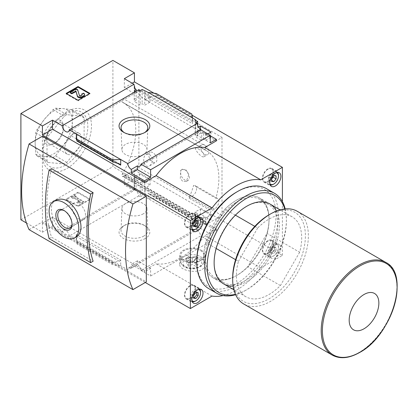 <?xml version="1.0" encoding="UTF-8"?>
<svg xmlns="http://www.w3.org/2000/svg" width="418" height="418" viewBox="0 0 418 418"><rect width="100%" height="100%" fill="white"/><g stroke="black" fill="none" stroke-linecap="round" stroke-linejoin="round"><path stroke-width="0.31" stroke-dasharray="2.09 1.57" d="M188.795 174.75L186.318 181.422L182.906 181.574L180.278 178.512L180.989 170.241A6.296 3.637 -120 0 0 182.222 177.54A6.296 3.637 -120 0 0 188.043 180.424A6.296 3.637 -120 0 0 188.795 174.75L186.047 169.954L181.987 169.379L180.989 170.241A6.296 3.637 -120 0 1 181.746 169.52A6.296 3.637 -120 0 1 188.795 174.75M198.132 148.735C202.882 151.964 204.846 154.623 204.021 156.708C201.434 158.349 193.743 148.557 195.864 148.087L198.132 148.735M149.566 154.493C153.369 158.385 153.411 162.153 149.696 165.8C143.944 169.269 141.425 156.708 146.305 154.425L149.566 154.493M221.995 137.438L221.995 215.583L206.508 224.21A2.1 1.212 120 0 1 205.489 224.304A2.1 1.212 120 0 1 205.515 221.833A60.553 34.96 120 0 0 205.672 221.571L205.672 221.686A60.657 35.018 120 0 0 211.252 210.907L188.988 198.054A60.657 35.018 120 0 0 193.618 185.378L215.881 198.231A60.657 35.018 120 0 0 206.314 150.543A60.657 35.018 120 0 0 205.672 150.187L122.563 102.321A60.553 34.96 120 0 0 122.401 102.238A2.1 1.212 120 0 1 122.375 102.227A2.1 1.212 120 0 1 122.051 100.56A2.1 1.212 120 0 1 123.399 98.711L138.886 89.457L221.995 137.438L206.508 146.692A2.1 1.212 120 0 0 205.16 148.542A2.1 1.212 120 0 0 205.489 150.208A2.1 1.212 120 0 0 205.515 150.224L122.401 102.238M205.672 221.686L122.563 173.705A60.657 35.018 120 0 0 123.206 102.562A60.657 35.018 120 0 0 122.563 102.206M205.672 221.571L122.563 173.585A60.553 34.96 120 0 1 122.401 173.851A2.1 1.212 120 0 0 122.375 176.318A2.1 1.212 120 0 0 123.399 176.229L138.886 167.602L138.886 89.457M205.672 150.187L122.563 102.321M134.653 87.775L134.653 93.7L139.555 90.873L139.555 95.947L150.088 102.029L144.748 105.221L142.151 103.721L140.223 104.876L134.209 101.407L136.143 100.252L134.209 99.139L139.555 95.947M139.555 90.873L150.088 96.955L150.088 102.029M150.088 179.965L139.555 173.883L134.209 176.856L136.143 177.969L134.209 179.045L140.223 182.514L142.151 181.443L144.748 182.943L150.088 179.965L150.088 185.038L145.192 187.865L195.504 216.911L195.504 225.997L195.06 226.253L197.657 227.753L195.728 228.865L197.223 229.728A5.037 2.91 60 0 1 198.252 227.758A5.037 2.91 60 0 1 200.771 228.009L200.771 224.236L197.061 226.378L210.27 234.007L216.357 230.496L206.043 224.539L206.043 222.998L216.357 228.949L216.357 230.496M139.555 173.883L139.555 178.956L150.088 185.038M134.209 86.928L134.209 99.139M134.209 176.856L134.209 189.067L134.653 188.811L134.653 181.783L139.555 178.956M136.143 91.197L136.143 100.252M136.143 177.969L136.143 188.617A5.037 2.91 60 0 0 134.586 188.774A5.037 2.91 60 0 0 134.209 189.067M134.209 90.716L134.209 101.407M134.209 179.045L134.209 189.735L136.143 188.617M140.223 90.57L140.223 104.876M138.724 89.708A5.037 2.91 60 0 1 137.694 91.678A5.037 2.91 60 0 1 135.474 91.584M140.223 182.514L140.223 196.821L142.151 195.708L144.748 197.207L145.192 196.951L145.192 187.865M134.209 189.735A5.037 2.91 60 0 1 138.724 195.958L140.223 196.821M142.151 89.457L142.151 103.721M142.151 181.443L142.151 195.708M144.748 90.957L144.748 105.221M144.748 182.943L144.748 197.207M150.088 96.955L145.192 99.782L145.192 90.701M200.4 129.063L200.4 131.074L210.938 137.161L205.593 140.354L203.665 139.236L201.737 140.391L195.728 136.921L197.657 135.766L195.06 134.267L200.4 131.074M210.938 132.083L210.938 137.161M210.938 215.092L200.4 209.01L195.06 211.989L197.657 213.488L195.728 214.565L201.737 218.034L203.665 216.958L205.593 218.071L210.938 215.092L210.938 220.171L206.043 222.998M200.4 209.01L200.4 214.084L210.938 220.171M207.824 133.885L206.043 134.915L206.043 133.368L205.593 133.629L203.665 132.511L203.665 139.236M203.665 132.511L201.737 133.629L201.737 140.391M201.737 218.034L201.737 224.795L200.771 224.236M203.665 216.958L203.665 223.682L201.737 224.795M205.593 133.629L205.593 140.354M205.593 218.071L205.593 224.795L203.665 223.682M206.043 224.539L205.593 224.795M195.06 120.003L195.06 134.267M195.504 120.259L195.504 128.828L198.529 127.082M195.06 211.989L195.06 226.253M195.504 216.911L200.4 214.084M197.657 125.379L197.657 135.766M197.657 213.488L197.657 227.753M195.728 122.615L195.728 136.921M195.728 214.565L195.728 228.865M201.737 133.629L200.771 133.07L200.771 129.815M195.504 225.997L145.192 196.951M191.825 218.901L191.867 217.083L192.405 219.016L192.536 218.624L192.536 224.283L191.825 218.901L156.295 198.388L148.16 198.66L148.16 193.006L148.923 194.015L155.815 196.272L156.295 196.899L156.295 198.388M145.312 238.49A15.382 8.883 180 0 1 123.556 238.49A15.382 8.883 180 0 1 123.556 225.929A15.382 8.883 180 0 1 145.312 225.929A15.382 8.883 180 0 1 145.312 238.49M138.724 195.958L69.268 236.055L127.767 269.829L197.223 229.728M145.192 99.782L195.504 128.828M148.16 92.415L148.16 98.068L149.623 96.908L155.381 95.722L156.295 94.996L156.295 93.512M192.536 118.033L192.536 123.686L148.16 98.068M206.043 134.915L216.357 140.866M206.043 133.368L210.27 135.813M153.97 93.198L192.029 115.169M132.208 83.203L124.339 87.743L134.653 93.7M223.139 295.578A64.017 36.956 120 0 0 260.764 267.917L282.396 255.429L134.434 170.001L124.339 175.826L134.653 181.783M260.764 267.917L204.815 235.616L216.357 228.949M197.061 226.378L197.061 230.151A5.037 2.91 60 0 1 200.614 235.971L140.95 270.415A5.037 2.91 -120 0 0 137.402 264.594L131.315 268.11A5.037 2.91 -120 0 0 128.796 267.86A5.037 2.91 -120 0 0 127.767 269.829M197.061 230.151L200.771 228.009M200.614 129.721A5.037 2.91 60 0 1 199.579 131.691A5.037 2.91 60 0 1 197.359 131.597M200.771 133.07L197.061 135.213L210.27 142.836M197.061 131.44L197.061 135.213M69.268 236.055A5.037 2.91 -120 0 0 66.943 231.196A5.037 2.91 -120 0 0 63.202 229.989A5.037 2.91 -120 0 0 62.172 231.959L134 190.488A5.037 2.91 60 0 1 134.653 188.811M134 190.488L124.339 184.908L134.434 179.082L112.912 166.662L112.912 60.411M124.339 175.826L124.339 184.908M124.339 78.662L124.339 87.743M254.813 226.373L257.671 228.019A46.173 26.658 -60 0 1 292.13 216.811A46.173 26.658 -60 0 1 299.649 252.258L266.998 233.406A46.173 26.658 -60 0 0 259.479 197.96A46.173 26.658 -60 0 0 225.02 209.172L205.787 242.487A46.173 26.658 -60 0 0 213.305 277.933A46.173 26.658 -60 0 0 247.759 266.726L266.998 233.406M235.407 215.171L225.02 209.172M197.876 264.981L194.537 263.053L197.876 261.125L195.65 259.839L192.311 261.767L188.973 259.839L186.747 261.125L190.085 263.053L186.747 264.981L188.973 266.266L192.311 264.338L195.65 266.266L197.876 264.981L197.876 261.553L194.537 259.625L194.537 263.053M212.015 296.064L156.066 263.758A64.017 36.956 120 0 0 204.815 235.616M201.22 258.606C203.629 260.074 204.862 261.961 204.904 264.26C205.693 275.357 178.935 271.909 179.719 264.26C179.155 259.332 193.978 254.17 201.22 258.606M140.95 270.415L150.611 275.99L150.611 268.45L144.524 271.966L144.524 270.42L156.066 263.758M150.611 275.99L210.27 241.547L200.614 235.971M210.27 234.007L210.27 241.547M29.061 229.639L42.422 221.927L146.305 281.904M131.315 268.11L131.315 264.338L144.524 271.966M144.524 270.42L52.511 217.297L52.511 226.378L62.172 231.959M76.332 234.477L76.332 240.131L77.043 244.143L76.332 234.477L120.708 260.095L120.708 265.754L112.573 264.657L77.043 244.143M120.708 260.095L119.245 261.255L113.487 262.447L112.573 263.168L112.573 264.657M89.912 199.647L78.035 206.502L66.164 199.647L78.035 192.792L89.912 199.647L89.912 199.046L78.035 192.191L78.035 192.792M26.433 222.977L42.422 232.209L52.511 226.378M20.9 219.784L112.912 166.662M221.995 215.583L138.886 167.602M282.396 255.429L282.396 201.648M134.434 170.001L134.434 179.082M52.511 217.297L42.422 223.123L145.265 282.505M42.422 223.123L42.422 232.209M42.422 136.242L42.422 221.927M191.825 114.025L191.825 115.509L156.295 94.996M191.825 115.509L192.536 123.686M51.55 168.668A136.425 78.767 120 0 0 51.55 237.215L93.104 261.208M66.906 111.721A34.757 20.064 120 0 0 45.625 166.573A34.757 20.064 120 0 0 88.188 142A34.757 20.064 120 0 0 66.906 111.721M78.035 192.191L66.164 199.046L78.035 205.902L78.035 206.502M78.035 205.902L89.912 199.046M66.164 199.046L66.164 199.647M76.18 196.261L74.697 195.405L71.729 197.118L73.213 197.975L73.955 197.547L80.021 201.048L77.92 201.048L77.92 202.26L82.121 202.26L83.605 201.403L75.439 196.69L76.18 196.261L76.18 196.862L75.439 197.291L83.605 202.004L82.121 202.861L77.92 202.861L77.92 201.648L80.021 201.648L73.955 198.148L73.213 198.576L71.729 197.719L74.697 196.005L76.18 196.862M75.439 196.69L75.439 197.291M83.605 201.403L83.605 202.004M82.121 202.26L82.121 202.861M77.92 202.26L77.92 202.861M77.92 201.048L77.92 201.648M80.021 201.048L80.021 201.648M73.955 197.547L73.955 198.148M73.213 197.975L73.213 198.576M71.729 197.118L71.729 197.719M74.697 195.405L74.697 196.005M150.611 268.45L137.402 260.827L137.402 264.594M137.402 260.827L131.315 264.338M77.116 236.41C74.488 237.837 71.144 237.403 67.084 235.104C54.173 228.651 45.505 205.097 56.127 200.055M49.099 238.631L51.55 237.215M85.497 215.092A9.504 5.486 -120 0 0 81.421 205.604A9.504 5.486 -120 0 0 74.132 202.929A9.504 5.486 -120 0 0 74.028 213.959A9.504 5.486 -120 0 0 83.637 219.382A9.504 5.486 -120 0 0 85.497 215.092M72.021 223.886A10.116 5.842 -120 0 0 72.032 223.369A10.116 5.842 -120 0 0 64.879 210.98A10.116 5.842 -120 0 0 64.424 210.735M72.032 223.369L72.032 224.456M275.347 244.932A7.869 4.546 120 0 0 270.206 251.866A7.869 4.546 120 0 0 271.413 258.172A7.869 4.546 120 0 0 279.281 253.632A7.869 4.546 120 0 0 279.281 244.54A7.869 4.546 120 0 0 275.347 244.932M297.287 211.304A53.52 30.901 -60 0 1 305.49 254.191A53.52 30.901 -60 0 1 270.524 301.352A53.52 30.901 -60 0 1 243.767 304.006M269.04 214.81A51.419 29.688 -60 0 1 305.401 235.804A51.419 29.688 -60 0 1 269.04 298.781A51.419 29.688 -60 0 1 232.68 277.792M299.649 252.258L280.41 285.572A46.173 26.658 -60 0 1 245.951 296.785A46.173 26.658 -60 0 1 238.432 261.339L235.58 259.688M257.671 228.019L238.432 261.339M280.41 285.572L247.759 266.726M216.174 248.485L205.787 242.487M201.22 250.199A12.592 7.268 180 0 1 204.904 255.341A12.592 7.268 180 0 1 192.311 262.614A12.592 7.268 180 0 1 179.719 255.341A12.592 7.268 180 0 1 187.494 248.626A12.592 7.268 180 0 1 201.22 250.199M200.478 250.628A11.542 6.667 180 0 1 203.859 255.341A11.542 6.667 180 0 1 192.311 262.008A11.542 6.667 180 0 1 180.769 255.341A11.542 6.667 180 0 1 187.896 249.185A11.542 6.667 180 0 1 200.478 250.628M276.079 172.759A6.505 3.757 120 0 0 273.863 173.386A6.505 3.757 120 0 0 269.829 183.58M277.458 172.388A7.346 4.243 120 0 0 276.946 171.991A7.346 4.243 120 0 0 273.273 172.357A7.346 4.243 120 0 0 268.471 178.831A7.346 4.243 120 0 0 269.6 184.714A7.346 4.243 120 0 0 270.2 184.965M273.273 184.354A7.346 4.243 120 0 0 278.466 175.356M267.928 169.269A7.346 4.243 120 0 0 263.131 175.743A7.346 4.243 120 0 0 264.254 181.631A7.346 4.243 120 0 0 271.601 177.389A7.346 4.243 120 0 0 271.601 168.909A7.346 4.243 120 0 0 267.928 169.269M267.928 168.841A7.869 4.546 120 0 0 262.786 175.779A7.869 4.546 120 0 0 263.993 182.086A7.869 4.546 120 0 0 271.862 177.54A7.869 4.546 120 0 0 271.862 168.454A7.869 4.546 120 0 0 267.928 168.841M198.163 217.747A6.505 3.757 120 0 0 195.948 218.368A6.505 3.757 120 0 0 191.914 228.562M199.543 217.37A7.346 4.243 120 0 0 199.031 216.979A7.346 4.243 120 0 0 195.358 217.339A7.346 4.243 120 0 0 190.556 223.813A7.346 4.243 120 0 0 191.684 229.701A7.346 4.243 120 0 0 192.285 229.947M195.358 229.336A7.346 4.243 120 0 0 200.551 220.338M190.012 214.256A7.346 4.243 120 0 0 185.216 220.73A7.346 4.243 120 0 0 186.339 226.613A7.346 4.243 120 0 0 193.686 222.376A7.346 4.243 120 0 0 193.686 213.891A7.346 4.243 120 0 0 190.012 214.256M190.012 213.828A7.869 4.546 120 0 0 184.871 220.761A7.869 4.546 120 0 0 186.078 227.068A7.869 4.546 120 0 0 193.947 222.528A7.869 4.546 120 0 0 193.947 213.436A7.869 4.546 120 0 0 190.012 213.828M198.163 289.549A6.505 3.757 120 0 0 195.948 290.17A6.505 3.757 120 0 0 191.914 300.37M199.543 289.178A7.346 4.243 120 0 0 199.031 288.781A7.346 4.243 120 0 0 195.358 289.141A7.346 4.243 120 0 0 190.556 295.615A7.346 4.243 120 0 0 191.684 301.503A7.346 4.243 120 0 0 192.285 301.754M195.358 301.138A7.346 4.243 120 0 0 200.551 292.14M190.012 286.058A7.346 4.243 120 0 0 185.216 292.532A7.346 4.243 120 0 0 186.339 298.421A7.346 4.243 120 0 0 193.686 294.178A7.346 4.243 120 0 0 193.686 285.698A7.346 4.243 120 0 0 190.012 286.058M190.012 285.63A7.869 4.546 120 0 0 184.871 292.569A7.869 4.546 120 0 0 186.078 298.875A7.869 4.546 120 0 0 193.947 294.329A7.869 4.546 120 0 0 193.947 285.243A7.869 4.546 120 0 0 190.012 285.63M273.863 245.188A6.505 3.757 120 0 0 269.265 253.156A6.505 3.757 120 0 0 273.863 255.811A6.505 3.757 120 0 0 278.466 247.843A6.505 3.757 120 0 0 273.863 245.188M276.089 250.701L276.089 247.733L273.863 247.534L271.637 250.304L271.637 253.271L273.863 253.47L276.089 250.701L274.605 249.844L274.605 246.876L276.089 247.733M273.273 244.159A7.346 4.243 120 0 0 268.471 250.633A7.346 4.243 120 0 0 269.6 256.521A7.346 4.243 120 0 0 273.273 256.156A7.346 4.243 120 0 0 278.466 247.158A7.346 4.243 120 0 0 276.946 243.798A7.346 4.243 120 0 0 273.273 244.159M267.928 241.076A7.346 4.243 120 0 0 263.131 247.55A7.346 4.243 120 0 0 264.254 253.433A7.346 4.243 120 0 0 271.601 249.196A7.346 4.243 120 0 0 271.601 240.711A7.346 4.243 120 0 0 267.928 241.076M267.928 240.648A7.869 4.546 120 0 0 262.786 247.581A7.869 4.546 120 0 0 263.993 253.888A7.869 4.546 120 0 0 271.862 249.347A7.869 4.546 120 0 0 271.862 240.256A7.869 4.546 120 0 0 267.928 240.648M273.121 176.652L273.121 174.212L276.089 175.926M273.121 174.212L270.895 174.013L273.863 175.727M270.895 174.013L268.67 176.783L271.637 178.496M268.67 176.783L268.67 179.75L271.637 181.464M268.67 179.75L270.895 179.949L271.637 180.377M270.895 179.949L271.637 179.029M274.605 246.876L272.379 246.677L273.863 247.534M272.379 246.677L270.153 249.447L271.637 250.304M270.153 249.447L270.153 252.415L271.637 253.271M270.153 252.415L272.379 252.613L273.863 253.47M272.379 252.613L274.605 249.844M196.69 292.584L196.69 291.858L198.174 292.715M196.69 291.858L194.464 291.659L195.948 292.516M194.464 291.659L192.238 294.429L193.722 295.286M192.238 294.429L192.238 297.397L193.722 298.253M192.238 297.397L193.722 297.527M196.69 220.777L196.69 220.056L198.174 220.913M196.69 220.056L194.464 219.858L195.948 220.714M194.464 219.858L192.238 222.627L193.722 223.484M192.238 222.627L192.238 225.595L193.722 226.451M192.238 225.595L193.722 225.725M194.537 259.625L197.876 257.697L197.876 261.125M197.876 257.697L195.65 256.412L195.65 259.839M195.65 256.412L192.311 258.34L192.311 261.767M192.311 258.34L188.973 256.412L188.973 259.839M188.973 256.412L186.747 257.697L186.747 261.125M186.747 257.697L190.085 259.625L190.085 263.053M190.085 259.625L186.747 261.553L186.747 264.981M186.747 261.553L188.973 262.838L188.973 266.266M188.973 262.838L192.311 260.91L192.311 264.338M192.311 260.91L195.65 262.838L195.65 266.266M195.65 262.838L197.876 261.553M65.574 113.623A31.481 18.178 120 0 0 46.293 163.307A31.481 18.178 120 0 0 84.849 141.049A31.481 18.178 120 0 0 65.574 113.623M84.122 139.267L84.122 117.96L82.837 116.131L66.859 114.704L64.288 116.188L48.305 136.069L47.02 139.382L47.02 160.69L48.305 162.518L64.288 163.945L66.859 162.461L82.837 142.58L84.122 139.267L72.831 132.752L71.546 136.064L62.972 145.668L55.563 155.94L52.992 157.424L44.423 156.379L37.014 155.998L35.729 154.169L35.149 143.181L35.729 132.861L37.014 129.549L44.423 119.276L52.992 109.673L55.563 108.184L62.972 108.565L71.546 109.615L72.831 111.444L72.251 121.758L72.831 132.752M82.837 142.58L71.546 136.064M66.859 162.461L55.563 155.94M64.288 163.945L52.992 157.424M48.305 162.518L37.014 155.998M47.02 160.69L35.729 154.169M47.02 139.382L35.729 132.861M48.305 136.069L37.014 129.549M64.288 116.188L52.992 109.673M66.859 114.704L55.563 108.184M82.837 116.131L71.546 109.615M84.122 117.96L72.831 111.444M44.423 156.379A26.235 15.147 -60 0 1 35.149 143.181A26.235 15.147 -60 0 1 44.423 119.276A26.235 15.147 -60 0 1 62.972 108.565A26.235 15.147 -60 0 1 72.251 121.758A26.235 15.147 -60 0 1 62.972 145.668A26.235 15.147 -60 0 1 44.423 156.379M53.697 143.745A13.81 7.973 -60 0 1 43.937 138.107A13.81 7.973 -60 0 1 53.697 121.199A13.81 7.973 -60 0 1 63.463 126.837A13.81 7.973 -60 0 1 53.697 143.745L54.967 143.013A12.012 6.934 -60 0 1 48.963 143.604A12.012 6.934 -60 0 1 48.963 129.737A12.012 6.934 -60 0 1 60.976 122.803A12.012 6.934 -60 0 1 63.463 128.3A12.012 6.934 -60 0 1 54.967 143.013L53.697 143.745M89.912 93.397L89.912 93.998L89.389 93.7M78.035 100.252L78.035 100.853L89.912 93.998M66.164 93.397L66.164 93.998L78.035 100.853M66.687 93.7L66.164 93.998M84.525 95.069A3.151 1.818 0 0 0 83.605 93.784L81.823 94.468M83.605 93.183L83.605 93.784M76.18 88.898L76.18 89.499L70.245 92.927M77.664 89.755L77.664 90.356L76.18 89.499M79.321 95.168L77.664 90.356M79.321 95.764A1.05 0.606 0 0 0 80.037 96.239A1.05 0.606 0 0 0 81.092 96.088L81.823 95.67A1.468 0.846 0 0 0 82.252 95.069A1.468 0.846 0 0 0 82.158 94.771M143.301 213.823A12.54 7.237 180 0 1 129.507 215.359A12.54 7.237 180 0 1 121.899 208.54A12.54 7.237 180 0 1 134.434 201.466A12.54 7.237 180 0 1 146.969 208.54A12.54 7.237 180 0 1 143.301 213.823M143.891 236.029A13.376 7.723 180 0 1 129.178 237.67A13.376 7.723 180 0 1 121.063 230.396A13.376 7.723 180 0 1 124.977 225.109A13.376 7.723 180 0 1 143.891 225.109A13.376 7.723 180 0 1 147.805 230.396A13.376 7.723 180 0 1 143.891 236.029M144.55 132.647A13.376 7.723 180 0 1 143.891 133.06A13.376 7.723 180 0 1 124.977 133.06A13.376 7.723 180 0 1 124.313 132.647M143.891 133.06L145.312 132.24L143.891 133.06M143.301 154.582A12.54 7.237 180 0 1 129.763 156.18A12.54 7.237 180 0 1 121.899 149.623A12.54 7.237 180 0 1 134.434 142.224A12.54 7.237 180 0 1 146.969 149.623A12.54 7.237 180 0 1 143.301 154.582M73.223 153.552A12.012 6.934 -60 0 1 67.22 154.148A12.012 6.934 -60 0 1 67.22 140.276A12.012 6.934 -60 0 1 79.232 133.342A12.012 6.934 -60 0 1 81.071 142.966A12.012 6.934 -60 0 1 73.223 153.552M215.881 198.231A6.296 3.637 120 0 1 217.574 198.477A6.296 3.637 120 0 1 218.541 203.524A6.296 3.637 120 0 1 214.424 209.073L211.252 210.907M204.778 154.32A5.774 3.334 -120 0 0 207.668 154.608A5.774 3.334 -120 0 0 208.551 149.978A5.774 3.334 -120 0 0 204.778 144.894A5.774 3.334 -120 0 0 201.894 144.607A5.774 3.334 -120 0 0 201.011 149.236A5.774 3.334 -120 0 0 204.778 154.32M152.836 162.032A5.774 3.334 -120 0 0 155.721 162.32A5.774 3.334 -120 0 0 156.609 157.69A5.774 3.334 -120 0 0 152.836 152.607A5.774 3.334 -120 0 0 149.952 152.319A5.774 3.334 -120 0 0 149.064 156.949A5.774 3.334 -120 0 0 152.836 162.032M188.988 198.054L192.165 196.22A6.296 3.637 120 0 0 196.277 190.671A6.296 3.637 120 0 0 195.31 185.623A6.296 3.637 120 0 0 193.618 185.378M237.194 275.185A45.039 26.005 -60 0 1 214.674 277.416A45.039 26.005 -60 0 1 214.674 225.412A45.039 26.005 -60 0 1 259.714 199.407A45.039 26.005 -60 0 1 269.04 220.025A45.039 26.005 -60 0 1 237.194 275.185L236.389 275.65A46.173 26.658 -60 0 1 203.738 256.798A46.173 26.658 -60 0 1 236.389 200.248A46.173 26.658 -60 0 1 269.04 219.095A46.173 26.658 -60 0 1 236.389 275.65L237.194 275.185M245.977 280.253A45.039 26.005 -60 0 1 223.458 282.484A45.039 26.005 -60 0 1 214.131 261.867A45.039 26.005 -60 0 1 245.977 206.706A45.039 26.005 -60 0 1 268.492 204.475A45.039 26.005 -60 0 1 275.399 240.564A45.039 26.005 -60 0 1 245.977 280.253M236.389 192.191A56.038 32.353 -60 0 1 276.016 215.071A56.038 32.353 -60 0 1 236.389 283.702A56.038 32.353 -60 0 1 196.763 260.827M266.438 188.649A57.715 33.325 -60 0 1 275.284 234.9A57.715 33.325 -60 0 1 237.576 285.76A57.715 33.325 -60 0 1 208.718 288.619M285.17 208.906A57.715 33.325 -60 0 1 286.403 219.696A57.715 33.325 -60 0 1 245.591 290.385A57.715 33.325 -60 0 1 235.627 294.711M284.752 208.948A56.038 32.353 -60 0 1 286.403 221.07A56.038 32.353 -60 0 1 246.782 289.7L245.591 290.385L246.777 289.7A56.038 32.353 -60 0 1 235.459 294.329M276.45 211.074A46.173 26.658 -60 0 1 246.777 281.648A46.173 26.658 -60 0 1 233.145 286.074M205.515 221.833L122.401 173.851M192.536 218.624L148.16 193.006M198.989 259.197A9.447 5.455 180 0 1 194.757 268.319A9.447 5.455 180 0 1 183.189 261.642A9.447 5.455 180 0 1 198.989 259.197M191.825 217.412L156.295 196.899M112.573 263.168L77.043 242.654M117.531 163.328L76.609 139.701M119.245 163.851L76.457 139.152M113.487 162.085L76.964 140.997M192.405 121.612L149.623 96.908M191.904 116.81L155.381 95.722M119.245 261.255L76.457 236.551M113.487 262.447L76.964 241.358M192.405 219.016L149.623 194.313M191.904 217.172L155.381 196.084M385.809 262.415A53.52 30.901 -60 0 1 394.012 305.302A53.52 30.901 -60 0 1 359.052 352.463A53.52 30.901 -60 0 1 332.289 355.112M200.478 256.626A11.542 6.667 180 0 1 203.859 261.339A11.542 6.667 180 0 1 192.311 268.006A11.542 6.667 180 0 1 180.769 261.339A11.542 6.667 180 0 1 187.896 255.184A11.542 6.667 180 0 1 200.478 256.626M81.092 95.492L81.092 96.088M81.823 95.069L81.823 95.67M206.508 146.692L123.399 98.711M206.508 224.21L123.399 176.229M214.424 209.073L192.165 196.22M206.314 150.543L123.206 102.562M128.796 267.86L198.252 227.758M139.92 166.134L199.579 131.691M68.238 131.78L137.694 91.678M63.202 229.989L134.586 188.774M292.13 216.811L280.081 209.857M269.866 203.958L259.479 197.96M119.945 164.149L76.4 139.011M192.468 219.157L148.923 194.015M191.867 217.083L155.815 196.272M74.132 202.929L59.936 210.416M83.637 219.382L70.052 227.93M64.879 210.98L63.938 210.437M245.951 296.785L233.908 289.831M223.693 283.932L213.305 277.933M179.719 255.341L179.719 264.26M204.904 255.341L204.904 264.26M203.859 255.341L203.859 261.339C202.615 266.799 201.45 265.566 199.673 267.217C194.835 269.448 189.908 269.443 184.908 267.191C182.42 265.984 181.041 264.03 180.769 261.339L180.769 255.341M264.254 181.631L269.6 184.714M271.601 168.909L276.946 171.991M263.993 182.086L271.413 186.371M271.862 168.454L279.281 172.738M186.339 226.613L191.684 229.701M193.686 213.891L199.031 216.979M186.078 227.068L193.497 231.353M193.947 213.436L201.366 217.721M186.339 298.421L191.684 301.503M193.686 285.698L199.031 288.781M186.078 298.875L193.497 303.16M193.947 285.243L201.366 289.522M278.466 247.843L278.466 247.158M273.863 255.811L273.273 256.156M264.254 253.433L269.6 256.521M271.601 240.711L276.946 243.798M263.993 253.888L271.413 258.172M271.862 240.256L279.281 244.54M82.252 94.468L82.252 95.069M121.899 208.54L121.063 230.396M146.969 208.54L147.805 230.396M124.977 225.109L123.556 225.929M143.891 225.109L145.312 225.929M124.977 133.06L123.556 132.24M146.969 149.623L147.805 127.767M121.899 149.623L121.063 127.767M79.232 133.342L60.976 122.803M67.22 154.148L48.963 143.604M63.463 128.3L63.463 126.837M205.489 150.208L122.375 102.227M205.489 224.304L122.375 176.318M204.021 156.708L207.668 154.608M195.864 148.087L201.894 144.607M149.696 165.8L155.721 162.32M146.305 154.425L149.952 152.319M186.318 181.417L188.043 180.424M217.574 198.477L195.31 185.623M268.492 204.475L259.714 199.407M223.458 282.484L214.674 277.416M269.04 220.025L269.04 219.095M286.403 221.07L286.403 219.696M214.131 261.867L214.131 262.797M245.977 206.706L246.777 206.246"/><path stroke-width="0.63" d="M135.474 91.584A5.037 2.91 60 0 1 134.209 90.716L136.143 89.604A5.037 2.91 60 0 1 134.209 86.928L134.653 86.672L134.653 87.775M136.143 89.604L136.143 91.197M134.653 86.672A5.037 2.91 60 0 1 134 84.237L124.339 78.662L134.434 72.837L112.912 60.411L20.9 113.534L42.422 125.959L52.511 120.133L62.172 125.708A5.037 2.91 -120 0 0 64.497 130.568A5.037 2.91 -120 0 0 68.238 131.78A5.037 2.91 -120 0 0 69.268 129.805L138.724 89.708L140.223 90.57L142.151 89.457L148.16 92.415L156.295 93.512L191.825 114.025L192.536 118.033L148.16 92.415M198.529 127.082L200.4 126.001L200.4 129.063M200.4 126.001L210.938 132.083L207.824 133.885M197.657 125.379L197.657 121.502L195.06 120.003L195.504 119.747L195.504 120.259M197.657 121.502L195.728 122.615L197.223 123.482A5.037 2.91 60 0 0 200.771 129.298L200.771 129.815M195.504 119.747L192.536 118.033M210.27 135.813L216.357 139.325L216.357 140.866L204.815 147.528A64.017 36.956 120 0 0 156.066 175.675L144.524 182.337L144.524 180.795L150.611 177.284L150.611 169.745L210.27 135.296L210.27 142.836L216.357 139.325M145.312 132.24A15.382 8.883 180 0 1 123.556 132.24A15.382 8.883 180 0 1 123.556 119.679A15.382 8.883 180 0 1 145.312 119.679A15.382 8.883 180 0 1 145.312 132.24L145.312 132.24M69.268 129.805L127.767 163.579L197.223 123.482M192.029 115.169L282.396 167.341L260.764 179.834L204.815 147.528M134.434 72.837L134.434 81.918L153.97 93.198M134.434 81.918L132.208 83.203M197.359 131.597A5.037 2.91 60 0 1 197.061 131.44L200.771 129.298M127.767 163.579A5.037 2.91 -120 0 0 131.315 169.4L137.402 165.889A5.037 2.91 -120 0 0 139.92 166.134A5.037 2.91 -120 0 0 140.95 164.164L200.614 129.721L210.27 135.296M62.172 125.708L134 84.237M254.813 226.373L235.407 215.171M78.035 86.542L89.912 93.397L78.035 100.252L66.164 93.397L78.035 86.542L78.035 87.143L66.687 93.7M145.265 282.505L190.383 308.552L212.015 296.064A64.017 36.956 120 0 0 223.139 295.578M146.305 196.22L132.95 203.932A136.425 78.767 120 0 0 132.95 289.617L146.305 281.904L146.305 196.22L42.422 136.242L29.061 143.954L132.95 203.932M29.061 143.954A136.425 78.767 120 0 0 29.061 229.639L132.95 289.617M20.9 113.534L20.9 219.784L26.433 222.977M282.396 201.648L282.396 167.341M42.422 125.959L42.422 135.04L190.383 220.469L190.383 308.552M140.95 164.164L150.611 169.745M144.524 180.795L131.315 173.172L131.315 169.4M113.048 161.897L112.573 161.264L112.573 159.78L120.708 159.504L120.708 165.157L119.945 164.149L113.048 161.897L77.001 141.085L76.332 133.885L76.332 139.539L76.4 139.011L77.001 141.085M52.511 120.133L52.511 129.214L42.422 135.04M144.524 182.337L52.511 129.214M112.573 159.78L77.043 139.262M93.104 192.661A136.425 78.767 120 0 0 93.104 261.208L90.654 262.624L49.099 238.631A170.528 98.455 120 0 1 49.099 170.084L51.55 168.668L93.104 192.661L90.654 194.077L49.099 170.084M260.764 179.834A64.017 36.956 120 0 0 212.015 207.976L190.383 220.469M212.015 207.976L156.066 175.675M137.402 165.889L137.402 169.656L131.315 173.172M150.611 177.284L137.402 169.656M53.447 201.607L56.127 200.055C63.714 197.118 70.71 201.152 77.105 212.156C82.278 223.902 82.278 231.985 77.116 236.41L74.435 237.957A20.989 12.117 -120 0 0 74.435 213.723A20.989 12.117 -120 0 0 53.447 201.607A20.989 12.117 -120 0 0 50.228 218.426A20.989 12.117 -120 0 0 63.938 236.917A20.989 12.117 -120 0 0 74.435 237.957M90.654 194.077A170.528 98.455 120 0 0 90.654 262.624M72.032 224.456A11.448 6.61 -120 0 0 63.938 210.437A11.448 6.61 -120 0 0 55.845 215.108A11.448 6.61 -120 0 0 63.938 229.132A11.448 6.61 -120 0 0 72.032 224.456M64.424 210.735A10.116 5.842 -120 0 0 59.936 210.416A10.116 5.842 -120 0 0 59.821 222.157A10.116 5.842 -120 0 0 70.052 227.93A10.116 5.842 -120 0 0 72.021 223.886M197.432 218.112A7.869 4.546 120 0 0 192.29 225.046A7.869 4.546 120 0 0 193.497 231.353A7.869 4.546 120 0 0 201.366 226.812A7.869 4.546 120 0 0 201.366 217.721A7.869 4.546 120 0 0 197.432 218.112M197.432 289.914A7.869 4.546 120 0 0 192.29 296.848A7.869 4.546 120 0 0 193.497 303.16A7.869 4.546 120 0 0 201.366 298.614A7.869 4.546 120 0 0 201.366 289.522A7.869 4.546 120 0 0 197.432 289.914M275.347 173.125A7.869 4.546 120 0 0 270.206 180.064A7.869 4.546 120 0 0 271.413 186.371A7.869 4.546 120 0 0 279.281 181.825A7.869 4.546 120 0 0 279.281 172.738A7.869 4.546 120 0 0 275.347 173.125M364.021 328.773A20.989 12.117 -60 0 1 351.172 310.485A20.989 12.117 -60 0 1 376.874 295.646A20.989 12.117 -60 0 1 364.021 328.773M332.289 355.112L243.767 304.006A53.52 30.901 -60 0 1 232.68 279.506A53.52 30.901 -60 0 1 270.524 213.953A53.52 30.901 -60 0 1 297.287 211.304L385.809 262.415A53.52 30.901 -60 0 0 332.289 293.316A53.52 30.901 -60 0 0 332.289 355.112C340.038 359.271 349.135 358.404 359.574 352.515C391.818 335.774 410.445 274.124 385.809 262.415M232.68 279.506L232.68 277.792A51.419 29.688 -60 0 1 269.04 214.81L270.524 213.953M235.58 259.688L216.174 248.485M269.829 183.58A6.505 3.757 120 0 0 273.863 184.009A6.505 3.757 120 0 0 278.466 176.041A6.505 3.757 120 0 0 276.079 172.759M276.089 178.894L276.089 175.926L273.863 175.727L271.637 178.496L271.637 181.464L273.863 181.663L276.089 178.894L273.121 177.18L273.121 176.652M270.2 184.965A7.346 4.243 120 0 0 273.273 184.354L273.863 184.009M278.466 176.041L278.466 175.356A7.346 4.243 120 0 0 277.458 172.388M191.914 228.562A6.505 3.757 120 0 0 195.948 228.991A6.505 3.757 120 0 0 200.551 221.023A6.505 3.757 120 0 0 198.163 217.747M198.174 223.881L198.174 220.913L195.948 220.714L193.722 223.484L193.722 226.451L195.948 226.65L198.174 223.881L196.69 223.024L196.69 220.777M192.285 229.947A7.346 4.243 120 0 0 195.358 229.336L195.948 228.991M200.551 221.023L200.551 220.338A7.346 4.243 120 0 0 199.543 217.37M191.914 300.37A6.505 3.757 120 0 0 195.948 300.798A6.505 3.757 120 0 0 200.551 292.83A6.505 3.757 120 0 0 198.163 289.549M198.174 295.683L198.174 292.715L195.948 292.516L193.722 295.286L193.722 298.253L195.948 298.452L198.174 295.683L196.69 294.826L196.69 292.584M192.285 301.754A7.346 4.243 120 0 0 195.358 301.138L195.948 300.798M200.551 292.83L200.551 292.14A7.346 4.243 120 0 0 199.543 289.178M271.637 180.377L273.863 181.663M271.637 179.029L273.121 177.18M193.722 297.527L195.948 298.452M194.464 297.595L196.69 294.826M193.722 225.725L195.948 226.65M194.464 225.793L196.69 223.024M89.389 93.7L78.035 87.143M71.729 93.183L70.245 92.326L70.245 92.927L71.729 93.784L71.729 93.183L75.924 91.03L77.393 95.837A2.727 1.573 0 0 0 79.258 97.065A2.727 1.573 0 0 0 82.006 96.678L83.605 95.753A3.151 1.818 0 0 0 84.525 94.468A3.151 1.818 0 0 0 83.605 93.183L81.823 93.872L81.823 94.468A1.468 0.846 0 0 1 82.158 94.771M75.924 91.03L77.393 96.433A2.727 1.573 0 0 0 79.258 97.666A2.727 1.573 0 0 0 82.006 97.274L83.605 96.354A3.151 1.818 0 0 0 84.525 95.069L84.525 94.468M75.924 91.631L71.729 93.784M70.245 92.326L76.18 88.898L77.664 89.755L79.321 95.168A1.05 0.606 0 0 0 80.037 95.638A1.05 0.606 0 0 0 81.092 95.492L81.823 95.069A1.468 0.846 0 0 0 82.252 94.468A1.468 0.846 0 0 0 81.823 93.872M124.313 132.647A13.376 7.723 180 0 1 121.063 127.767A13.376 7.723 180 0 1 134.434 119.877A13.376 7.723 180 0 1 147.805 127.767A13.376 7.723 180 0 1 144.55 132.647M235.627 294.711A57.715 33.325 -60 0 1 216.733 293.243L208.718 288.619A57.715 33.325 -60 0 1 196.763 262.196L196.763 260.827A56.038 32.353 -60 0 1 236.389 192.191L237.576 191.507A57.715 33.325 -60 0 1 266.438 188.649L274.448 193.273A57.715 33.325 -60 0 1 285.17 208.906M196.763 262.196A57.715 33.325 -60 0 1 237.576 191.507M216.733 293.243A57.715 33.325 -60 0 1 216.733 226.598A57.715 33.325 -60 0 1 274.448 193.273M235.459 294.329A56.038 32.353 -60 0 1 218.76 227.768A56.038 32.353 -60 0 1 284.752 208.948M233.145 286.074A46.173 26.658 -60 0 1 214.131 262.797A46.173 26.658 -60 0 1 246.777 206.246A46.173 26.658 -60 0 1 276.45 211.074M120.708 165.157L117.531 163.328M76.609 139.701L76.332 139.539M112.573 161.264L77.043 140.751M359.746 352.296A52.825 30.498 -60 0 1 327.399 306.279A52.825 30.498 -60 0 1 392.094 268.926A52.825 30.498 -60 0 1 359.746 352.296M83.605 95.753L83.605 96.354M82.006 96.678L82.006 97.274M77.393 95.837L77.393 96.433M75.569 90.967L75.569 91.568M280.081 209.857L269.866 203.958M233.908 289.831L223.693 283.932"/></g></svg>
